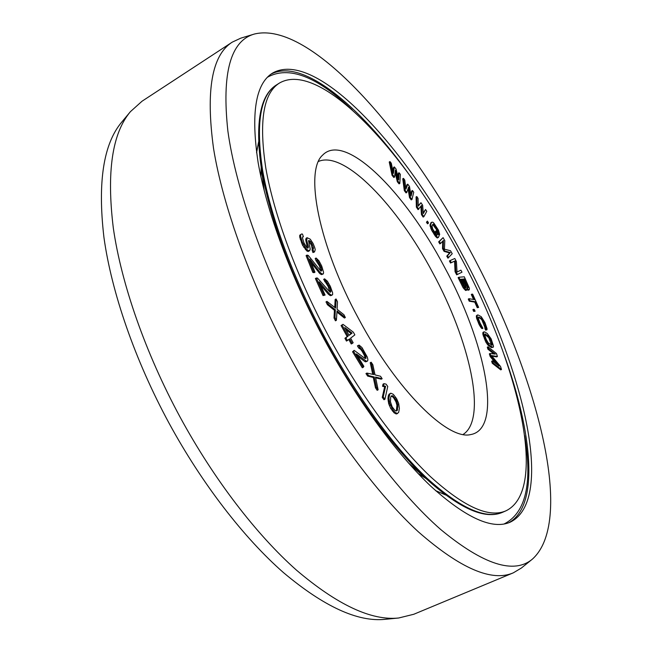 <?xml version="1.0" encoding="UTF-8"?>
<svg xmlns="http://www.w3.org/2000/svg" width="652" height="652" viewBox="0 0 652 652"><rect width="100%" height="100%" fill="white"/><g stroke="black" fill="none" stroke-linecap="round" stroke-linejoin="round"><path stroke-width="0.98" d="M308.51 241.175L309.708 240.784L311.64 243.172L313.31 247.287L313.514 248.493L312.936 249.357L313.873 252.031L314.508 251.941L315.242 249.659L314.72 247.556L313.058 243.449L310.246 239.186L307.084 237.703L306.733 240.523L308.396 246.537L307.85 248.176L307.043 247.817L304.028 243.033L302.414 237.776L302.748 236.806L303.4 236.733L302.463 234.06L301.55 234.003L300.67 234.712L300.645 236.578L302.406 242.291L306.334 249.007L309.056 250.996L310.238 249.26L308.543 240.621L309.708 240.784M308.526 240.914L309.178 240.539M329.007 336.888C360.124 394.525 397.818 445.781 430.483 476.677C463.898 506.922 489.082 518.291 506.033 510.785C549.538 489.522 517.566 361.42 460.508 256.692C405.984 153.399 320.515 59.43 279.48 83.032C263.261 93.163 258.73 121.639 265.877 168.46C274.036 214.948 297.084 277.573 329.007 336.888M358.665 318.804C318.404 244.989 304.443 170.857 322.601 155.16C345.169 131.435 405.299 192.584 444.232 266.619C485.267 341.55 503.637 429.097 470.605 434.591C448.005 440.434 396.978 390.841 358.665 318.804M395.12 172.438L397.321 181.745L399.065 183.872L399.806 183.456L400.361 174.345L399.073 172.756L398.657 179.74L396.049 169.047L394.321 166.92L393.417 173.342L391.273 163.179L389.961 161.574L392.797 174.907L394.558 177.059L395.397 170.115L398.062 181.329L399.806 183.456M399.073 172.756L398.348 173.171L398.095 177.401M394.321 166.92L393.588 167.344L393.009 171.419M389.961 161.574L389.236 161.998L392.056 175.331L393.816 177.474L394.558 177.059M312.936 249.357L312.015 249.871L312.952 252.552L314.508 251.941M307.084 237.703L306.163 238.225L305.723 239.512L307.418 247.98M301.55 234.003L299.741 235.242L299.716 237.108L302.536 245.201L306.79 250.914L308.127 251.517L309.806 250.572M308.787 241.305L311.452 245.136L312.381 249.667M307.027 255.095L306.09 255.617L312.789 272.381L314.028 272.691L314.973 272.177L309.765 259.146L319.822 272.161L322.08 273.979L323.351 273.881L323.579 272.291L321.721 266.057L318.975 260.833L316.114 258.013L321.061 267.116L321.811 270.604L320.971 271.208L308.282 255.437L307.027 255.095L313.726 271.86L314.973 272.177M311.191 262.732L319.993 273.783L321.64 274.614L323.351 273.881M316.114 258.013L315.185 258.526L316.106 260.816L319.398 265.796L320.882 271.126L321.811 270.604M316.334 278.013L315.389 278.534L323.033 295.576L325.095 295.079L319.162 281.835L329.341 293.742L331.501 295.177L332.601 294.728L332.634 292.878L330.352 286.375L327.402 281.24L324.598 278.844L329.888 287.744L330.914 291.46L330.238 292.365L317.467 278.062L316.334 278.013L323.979 295.063L325.095 295.079M320.686 285.242L328.396 294.256L330.564 295.69L331.941 295.185M324.598 278.844L323.661 279.349L328.119 286.391L329.936 292.145M403.482 178.363L402.757 178.778L404.305 190.588L406.041 192.919L406.775 192.503L408.608 187.124L410.238 197.165L411.966 199.479L413.735 192.226L412.463 190.506L411.119 196.065L409.48 186.472L407.769 184.166L405.943 189.096L404.77 180.107L403.482 178.363L405.039 190.172L406.775 192.503M408.07 188.705L409.505 197.572L411.225 199.895L411.966 199.479M412.463 190.506L411.738 190.914L410.858 194.532M407.769 184.166L407.044 184.573L405.797 187.939M416.791 196.554L416.066 196.961L416.375 207.132L418.062 209.626L421.559 205.429L422.178 214.198L423.865 216.676L426.791 211.321L425.544 209.488L423.319 213.595L422.635 205.193L420.972 202.723L418.274 206.146L418.046 198.404L416.791 196.554L417.109 206.725L418.796 209.219M420.866 206.374L421.445 214.598L423.132 217.083L423.865 216.676M425.544 209.488L423.254 212.772M420.972 202.723L418.258 205.649M427.402 221.101L426.449 222.218L427.484 223.823L428.217 223.424L428.437 222.707L427.402 221.101L427.182 221.819L428.217 223.424M431.673 222.267L430.948 222.666L429.994 225.364L431.445 229.863L435.283 236.105L437.231 237.996L438.388 237.434L439.212 235.6L436.204 230.71L435.87 231.427L437.679 234.37L436.873 235.388L432.724 229.064L432.023 226.016L432.879 224.231L433.873 224.378L437.239 229.235L439.701 234.508L438.511 230.262L433.808 223.017L432.781 222.185L431.673 222.267L430.817 224.043L430.899 226.105L434.949 234.19L436.938 236.774L438.388 237.434M436.204 230.71L435.145 231.827L436.734 235.25M432.724 224.549L436.514 229.626L438.975 234.899L439.701 234.508M442.724 241.232L442.521 248.648L444.069 251.37L449.611 252.96L446.767 256.122L447.924 258.159L452.227 253.734L450.516 250.718L444.419 249.194L444.811 240.661L443.091 237.646L439.391 241.452L440.548 243.498L443.466 240.466L443.254 248.257L444.803 250.979L450.336 252.568L447.5 255.731L448.657 257.768M443.091 237.646L438.657 241.851L439.815 243.889L440.548 243.498M467.166 289.455L468.56 290.14L469.285 289.757L469.407 288.282L464.297 276.807L458.845 277.255L464.933 288.787L467.003 290.026L466.905 287.825L468.323 289.504L469.285 289.757M458.845 277.255L458.103 277.638L463.164 287.801L465.691 290.474L467.003 290.026M450.149 260.547L449.415 260.939L450.508 263.025L454.566 261.199L455.055 271.705L456.693 274.826L461.983 272.194L460.907 270.14L457.028 272.023L456.416 261.582L454.803 258.502L450.149 260.547L451.241 262.634L455.292 260.816L455.797 271.313L457.435 274.443L461.983 272.194M469.008 298.697L468.266 299.081L469.212 301.191L474.746 302.12L477.248 307.695L478.633 307.418L472.692 294.215L472.04 294.093L474.534 299.651L469.008 298.697L469.953 300.808L475.479 301.737L477.989 307.32L478.633 307.418M472.04 294.093L471.306 294.468L473.556 299.48M473.637 309.26L472.896 309.643L473.645 311.395L475.104 311.24L474.354 309.488L473.637 309.26L474.387 311.02L475.104 311.24M477.451 314.965L476.376 315.764L476.571 318.135L479.22 324.777L481.257 327.98L482.162 328.657L482.904 328.282L480.035 322.984L478.372 318.518L478.438 317.116L481.184 318.07L482.651 319.578L485.316 325.315L486.368 329.782L486.979 329.757L487.02 328.632L484.966 322.601L481.241 316.685L478.079 314.965L477.117 315.389L477.313 317.76L479.122 322.585L480.834 325.935L482.904 328.282M478.307 317.483L480.442 318.445L481.909 319.953L485.104 327.915M485.536 327.695L484.795 328.07L485.626 330.156L486.979 329.757M484.11 331.786L482.936 332.422L482.912 334.541L485.96 342.316L488.038 345.21L491.478 347.581L493.336 347.084L493.499 346.114L491.119 338.82L487.305 333.531L484.819 331.966L483.686 332.047L483.662 334.166L485.104 338.527L488.796 344.835L492.928 347.369M492.407 360.866L491.649 361.241L492.276 363.27L500.736 369.863L501.494 369.497L500.549 366.481L491.437 355.544L497.419 356.522L496.49 353.555L488.046 346.823L488.666 348.82L495.324 354.117L490.117 353.482L490.948 356.163L499.082 366.09L492.407 360.866L493.042 362.895L501.494 369.497M491.918 356.114L496.669 356.897L497.419 356.522M488.046 346.823L487.288 347.198L487.908 349.195L493.89 353.946M490.117 353.482L489.35 353.857L490.182 356.538L496.115 363.767M326.945 301.379L325.992 301.892L327.41 304.728L334.419 310.287L334.02 317.98L335.438 320.817L336.391 320.311L337.035 310.914L345.356 317.54L343.963 314.753L337.1 309.284L337.475 301.754L336.082 298.966L335.625 308.103L326.945 301.379L328.363 304.215L335.364 309.781L334.973 317.467L336.391 320.311M336.954 312.104L344.419 318.037L345.356 317.54M336.082 298.966L335.144 299.472L334.745 307.418M342.993 324.337L341.069 325.535L347.182 336.595L344.924 338.298L346.465 341.077L349.668 338.861L352.21 343.474L353.156 342.732L350.621 338.135L354.851 334.9L353.343 332.17L342.993 324.337L342.015 325.03L348.135 336.098L345.886 337.801L347.426 340.58M348.804 339.521L351.257 343.971L352.21 343.474M358.355 345.364L364.158 352.659L365.919 356.693L365.845 358.461L364.818 358.298L354.158 350.36L353.514 351.257L363.262 367.288L363.881 366.367L356.326 353.93L366.693 361.379L367.687 360.735L367.899 359.586L367.329 357.125L361.99 347.581L359.122 345.112L357.41 345.853L358.739 348.054L360.695 349.374L362.153 351.395L364.419 355.511L365.112 358.347M354.158 350.36L352.553 351.754L362.3 367.777L363.262 367.288M357.679 356.155L364.835 361.526L365.739 361.86L367.443 361.094M390.833 393.189L389.179 394.126L388.315 395.797L387.981 398.527L388.673 403.669L390.727 408.478L394.134 412.895L396.603 413.979L398.641 412.447L399.391 408.519L398.665 403.425L396.644 398.706L393.295 394.321L390.833 393.189L389.733 394.191L388.934 398.054L389.627 403.197L393.352 410.532L395.088 412.431L397.557 413.507M383.987 383.669L383.042 384.142L382.553 386.286L384.656 386.75L382.259 397.378L383.963 399.741L384.924 399.268L387.753 386.473L386.082 384.134L383.987 383.669L383.498 385.813L385.601 386.277L383.221 396.905L384.924 399.268M366.921 373.074L365.959 373.555L367.647 376.082L373.278 377.467L375.487 387.81L377.166 390.312L378.127 389.831L375.503 377.06L382.153 378.722L380.515 376.261L375.022 374.884L372.83 364.704L371.175 362.219L373.84 374.566L366.921 373.074L368.608 375.593L374.232 376.986L376.448 387.329L378.127 389.831M375.658 377.818L381.216 379.195L382.153 378.722M371.175 362.219L370.23 362.699L372.732 374.329M460.719 279.602L461.583 279.529L465.292 287.842M463.156 279.382L463.898 279.317L467.574 287.491M484.762 334.386L488.813 337.687L491.518 345.152M345.927 329.659L351.151 333.604L349.007 335.226M391.053 396.277L392.455 396.652L393.889 398.185L396.017 402.007L396.929 405.275L396.351 410.874M318.502 161.435C344.484 150.131 397.541 206.122 432.773 272.764C469.693 340.474 487.639 418.926 463.107 434.452M392.056 175.331L392.797 174.907M397.321 181.745L398.062 181.329M464.623 278.942L467.826 285.527L468.16 287.687L466.229 285.698L463.01 279.08L464.623 278.942L463.898 279.317M465.87 287.94L464.428 286.994L460.565 279.292L462.317 279.137L465.536 285.772L465.87 287.94M490.907 340.01L492.227 344.003L492.024 345.21L488.218 342.87L486.107 339.154L484.795 335.136L485.006 333.938L488.821 336.326L490.907 340.01L490.165 340.377M344.769 327.557L352.088 333.115L349.089 335.381L344.769 327.557M390.646 397.475L391.143 396.025L392.488 395.691L396.196 399.839L397.875 404.81L397.231 410.621L395.903 410.996L394.982 410.515L392.145 406.832L390.45 401.795L390.646 397.475M404.305 190.588L405.039 190.172M409.505 197.572L410.238 197.165M416.375 207.132L417.109 206.725M421.445 214.598L422.178 214.198M426.449 222.218L427.182 221.819M437.231 237.996L437.965 237.597M436.204 237.173L436.938 236.774M435.283 236.105L436.017 235.706M434.216 234.59L434.949 234.19M432.398 231.623L433.132 231.224M431.445 229.863L432.178 229.463M430.752 228.298L431.477 227.898M430.173 226.505L430.899 226.105M429.994 225.364L430.727 224.964M430.084 224.443L430.817 224.043M437.777 232.951L438.503 232.56M437.745 232.267L438.47 231.867M437.256 231.052L437.981 230.653M436.514 229.626L437.239 229.235M434.721 226.7L435.438 226.309M433.865 225.519L434.582 225.119M433.148 224.777L433.873 224.378M432.822 224.345L433.303 224.084M436.954 234.769L437.679 234.37M435.145 231.827L435.87 231.427M449.611 252.96L450.336 252.568M446.767 256.122L447.5 255.731M444.069 251.37L444.803 250.979M442.521 248.648L443.254 248.257M438.657 241.851L439.391 241.452M450.508 263.025L451.241 262.634M454.566 261.199L455.292 260.816M456.693 274.826L457.435 274.443M455.055 271.705L455.797 271.313M465.691 290.474L466.424 290.091M465.169 290.164L465.911 289.781M464.2 289.17L464.933 288.787M463.164 287.801L463.906 287.418M462.195 286.057L462.936 285.674M468.103 290.197L468.829 289.814M467.59 289.887L468.323 289.504M467.101 285.91L467.826 285.527M467.753 287.605L468.332 287.304M467.492 286.962L468.217 286.578M465.381 287.899L466.041 287.556M465.202 287.214L465.935 286.831M464.803 286.155L465.536 285.772M461.583 279.529L462.317 279.137M477.248 307.695L477.989 307.32M474.746 302.12L475.479 301.737M469.212 301.191L469.953 300.808M473.645 311.395L474.387 311.02M481.257 327.98L482.007 327.606M480.092 326.318L480.834 325.935M479.22 324.777L479.97 324.403M478.372 322.96L479.122 322.585M477.117 319.814L477.859 319.439M476.571 318.135L477.313 317.76M476.319 316.88L477.068 316.505M476.376 315.764L477.117 315.389M485.626 330.156L486.368 329.782M484.982 327.011L485.724 326.636M484.575 325.69L485.316 325.315M483.328 322.577L484.069 322.202M482.627 321.126L483.368 320.751M481.909 319.953L482.651 319.578M481.184 319.064L481.918 318.689M480.442 318.445L481.184 318.07M478.364 317.32L478.91 317.043M491.478 347.581L492.227 347.206M489 346.065L489.75 345.69M488.038 345.21L488.796 344.835M487.125 344.109L487.883 343.734M485.96 342.316L486.718 341.941M485.129 340.735L485.887 340.36M484.346 338.91L485.104 338.527M483.36 336.155L484.11 335.78M482.912 334.541L483.662 334.166M482.757 333.376L483.507 333.001M482.936 332.422L483.686 332.047M491.152 343.107L491.893 342.74M489.505 338.918L490.255 338.543M488.813 337.687L489.554 337.32M488.071 336.701L488.821 336.326M487.288 335.951L488.038 335.576M484.803 334.394L485.553 334.02M491.592 345.161L492.268 344.827M491.478 344.37L492.227 344.003M490.182 356.538L490.948 356.163M487.908 349.195L488.666 348.82M492.276 363.27L493.042 362.895M312.952 252.552L313.873 252.031M312.593 249.015L313.514 248.493M312.389 247.801L313.31 247.287M311.452 245.136L312.373 244.622M310.727 243.685L311.64 243.172M309.733 242.112L310.654 241.599M305.723 239.512L306.644 238.991M305.812 241.044L306.733 240.523M306.171 242.707L307.092 242.185M307.108 245.388L308.029 244.867M307.467 247.059L308.396 246.537M307.589 248.062L308.331 247.638M302.626 237.173L303.4 236.733M299.741 235.242L300.67 234.712M299.716 237.108L300.645 236.578M300.222 239.227L301.151 238.697M301.477 242.821L302.406 242.291M302.536 245.201L303.465 244.671M303.702 247.247L304.631 246.717M305.405 249.537L306.334 249.007M306.79 250.914L307.72 250.392M308.127 251.517L309.056 250.996M320.817 269.863L321.746 269.349M320.14 267.63L321.061 267.116M319.398 265.796L320.328 265.282M318.241 263.441L319.162 262.927M317.198 261.933L318.127 261.419M316.106 260.816L317.027 260.303M321.64 274.614L322.569 274.101M321.151 274.492L322.08 273.979M319.993 273.783L320.923 273.269M318.893 272.675L319.822 272.161M312.789 272.381L313.726 271.86M329.977 291.966L330.914 291.46M329.782 290.572L330.719 290.067M328.958 288.249L329.888 287.744M328.119 286.391L329.056 285.878M326.856 284.052L327.785 283.547M325.788 282.642L326.717 282.129M324.712 281.68L325.641 281.175M330.564 295.69L331.501 295.177M329.48 295.201L330.417 294.696M328.396 294.256L329.341 293.742M323.033 295.576L323.979 295.063M334.02 317.98L334.973 317.467M334.419 310.287L335.364 309.781M327.41 304.728L328.363 304.215M344.924 338.298L345.886 337.801M347.182 336.595L348.135 336.098M341.069 325.535L342.015 325.03M351.151 333.604L352.088 333.115M352.553 351.754L353.514 351.257M365.503 358.413L366.09 358.111M364.973 357.182L365.919 356.693M364.419 355.511L365.364 355.03M363.213 353.148L364.158 352.659M362.153 351.395L363.099 350.906M360.695 349.374L361.64 348.885M359.651 348.412L360.597 347.915M358.739 348.054L359.692 347.565M365.739 361.86L366.693 361.379M364.835 361.526L365.788 361.037M375.487 387.81L376.448 387.329M373.278 377.467L374.232 376.986M367.647 376.082L368.608 375.593M382.259 397.378L383.221 396.905M384.656 386.75L385.601 386.277M382.553 386.286L383.498 385.813M388.315 395.797L389.268 395.332M387.981 398.527L388.934 398.054M388.788 394.664L389.733 394.191M389.179 394.126L390.124 393.653M395.658 413.808L396.612 413.335M394.134 412.895L395.088 412.431M392.398 410.996L393.352 410.532M390.727 408.478L391.681 408.005M389.415 405.699L390.369 405.234M388.673 403.669L389.627 403.197M388.25 401.705L389.203 401.233M388.079 400.418L389.032 399.945M396.766 409.611L397.72 409.146M397.011 407.467L397.956 407.003M396.929 405.275L397.875 404.81M396.017 402.007L396.962 401.542M395.251 400.312L396.196 399.839M393.889 398.185L394.827 397.72M392.455 396.652L393.392 396.188M391.542 396.155L392.488 395.691M324.427 339.684C357.141 400.279 396.791 454.102 431.07 486.457C466.115 518.087 492.513 529.986 510.255 522.154C556.303 499.522 522.244 364.712 462.684 255.364C405.748 147.499 315.984 48.224 272.438 73.154C255.486 83.766 250.718 113.619 258.151 162.698C266.66 211.46 290.849 277.304 324.427 339.684M254.337 34.051C230.482 40.807 221.656 73.105 227.866 130.962C235.763 188.86 264.924 271.639 307.247 350.165C348.486 426.538 398.967 493.051 440.817 529.603C483.466 564.738 514.004 574.575 532.431 559.098C576.401 519.326 535.219 370.711 470.231 250.759C407.663 132.772 310.564 20.179 254.337 34.051L240.792 38.158L232.234 42.152L142.03 101.223L130.433 111.647C112.168 133.293 106.463 172.12 113.326 228.118C121.296 283.481 145.266 352.732 180.164 417.239C214.068 479.652 256.668 534.852 296.505 570.174C337.377 604.909 371.412 620.859 398.625 618.006L413.767 614.274L513.311 572.839L521.421 567.998L532.431 559.098M232.234 42.152C211.859 55.037 205.633 90.489 213.546 148.493C222.862 206.26 251.11 284.671 291.077 358.82C329.977 430.785 377.459 494.257 418.429 531.893C460.271 568.503 491.893 582.154 513.311 572.839M130.433 111.647L121.737 122.095C103.432 143.831 97.498 182.283 103.945 237.45C111.5 291.974 134.793 359.871 168.958 423.009C202.169 484.102 244.06 538.063 283.473 572.611C323.922 606.596 357.793 622.171 385.096 619.327L398.625 618.006M279.48 83.032L276.562 84.866C260.229 95.07 255.592 123.587 262.626 170.416C270.678 216.904 293.636 279.488 325.519 338.73C356.603 396.294 394.321 447.451 427.044 478.258C460.524 508.421 485.805 519.726 502.879 512.17L506.033 510.785M408.233 462.733L431.551 483.45C397.744 453.727 357.288 400.043 324.606 339.195C289.961 275.193 266.089 207.01 260.238 160.009C255.665 119.397 261.102 94.353 276.562 84.866M260.93 176.822L261.183 167.205M418.03 473.433L426.123 478.625M256.554 152.535L258.624 141.81M435.658 490.695L445.699 495.015M504.118 523.98C525.732 512.977 532.594 483.572 524.705 435.764M267.483 77.205C288.73 65.51 316.913 76.357 352.023 109.74M271.012 74.124C302.275 57.751 358.999 105.265 407.288 171.989M508.65 522.79C539.766 506.131 532.325 432.512 504.257 355.079M431.551 483.45C462.57 510.051 486.351 519.628 502.879 512.17M264.272 190.938L260.238 160.009M258.632 142.071L256.57 152.658M435.569 490.614L445.487 494.852"/></g></svg>

